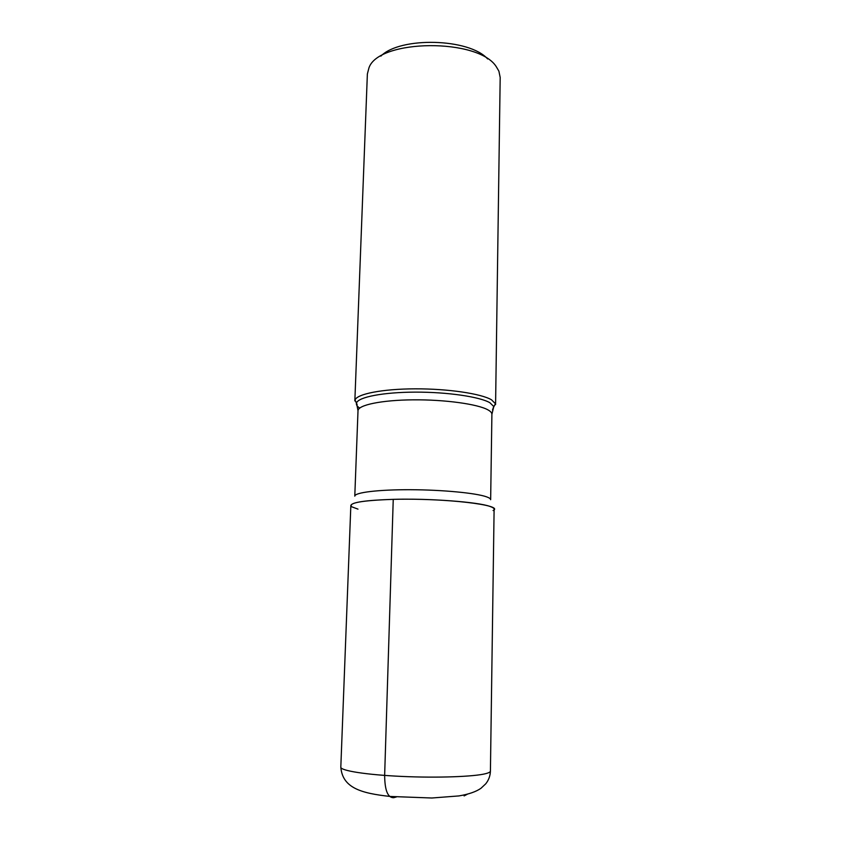 <?xml version="1.0" encoding="UTF-8"?>
<svg xmlns="http://www.w3.org/2000/svg" width="841" height="841" viewBox="0 0 841 841"><rect width="100%" height="100%" fill="white"/><g stroke="black" fill="none" stroke-linecap="round" stroke-linejoin="round"><path stroke-width="1.26" d="M380.857 56.147C400.085 36.436 469.478 38.255 487.643 58.944M357.131 404.553L354.997 400.085C356.805 393.998 382.298 388.92 415.149 388.836C447.969 388.7 481.178 393.651 491.533 399.822L495.465 403.764L493.11 408.116M495.58 404.584L500.185 77.456L498.902 71.18L496.453 66.975C479.076 37.971 378.765 38.854 368.978 67.785L367.37 73.976L354.849 400.894M493.068 510.519C505.241 505.178 444.269 497.893 393.241 499.354C361.619 500.437 347.806 502.929 351.801 506.818L357.982 509.131M489.956 506.429C478.035 501.982 430.119 498.356 393.241 499.354C366.045 500.206 351.916 502.235 350.844 505.462L340.815 767.15C340.332 770.671 366.329 774.824 401.987 776.432C437.593 778.051 474.618 776.695 486.003 773.583C488.926 772.795 490.398 771.964 490.419 771.071L494.109 509.215C494.109 508.3 492.731 507.375 489.956 506.429M396.321 796.995L393.599 797.71C387.785 797.773 384.8 790.33 384.642 775.413L393.241 499.354M359.727 408.053C357.026 406.371 355.964 404.668 356.531 402.955C358.34 397.078 383.265 392.2 415.317 392.127C447.338 392.001 479.759 396.784 489.914 402.744L493.783 406.539L492.511 409.956M486.655 496.873C489.325 497.83 490.66 498.776 490.65 499.701L491.901 414.277C491.922 412.815 490.618 411.354 487.99 409.893C477.835 404.111 444.952 399.538 413.236 399.832C381.467 400.074 357.93 405.047 358.003 410.765L354.786 496.148C354.629 492.5 378.439 489.557 410.692 489.714C442.892 489.83 476.321 493.089 486.655 496.873M467.354 794.219L464.095 795.922M491.901 414.277L493.783 406.539L495.465 403.764M358.003 410.765L356.531 402.955L354.997 400.085M340.815 767.15C342.518 787.922 361.031 793.284 390.14 796.448L431.853 798.004L458.934 795.922C468.752 794.261 476.101 791.717 480.978 788.28L485.772 783.78C488.705 780.101 490.25 775.865 490.419 771.071"/></g></svg>
